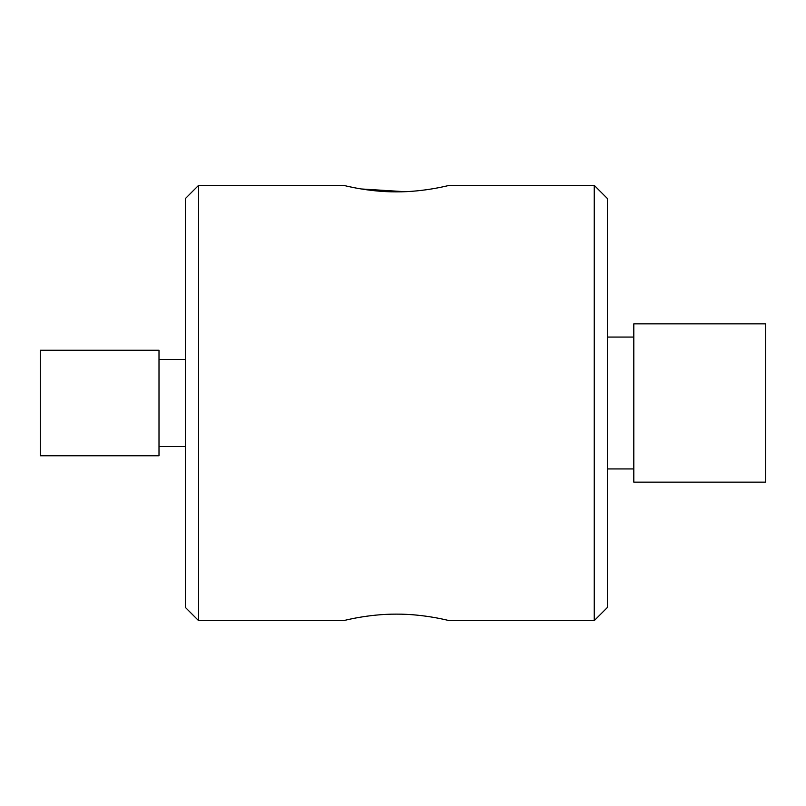 <?xml version="1.0" encoding="UTF-8"?>
<svg xmlns="http://www.w3.org/2000/svg" width="806" height="806" viewBox="0 0 806 806"><rect width="100%" height="100%" fill="white"/><g stroke="black" fill="none" stroke-linecap="round" stroke-linejoin="round"><path stroke-width="1.21" d="M159.004 403L159.004 455.753L40.3 455.753L40.3 350.247L159.004 350.247L159.004 403M594.244 185.38L607.432 198.568L607.432 607.432L594.244 620.62L594.244 185.38L449.164 185.38C449.768 185.179 424.681 192.03 396.391 191.868C368.07 192.03 343.024 185.168 343.648 185.38L198.568 185.38L198.568 620.62L343.648 620.62C343.024 620.832 368.07 613.971 396.391 614.132C424.681 613.971 449.768 620.822 449.164 620.62C449.808 620.832 424.671 613.971 396.431 614.132C368.08 613.971 343.024 620.832 343.648 620.62M198.568 620.62L185.38 607.432L185.38 198.568L198.568 185.38M633.808 482.139L633.808 323.861L765.7 323.861L765.7 482.139L633.808 482.139M404.944 191.697L361.189 188.957M159.004 446.524L185.38 446.524M633.808 468.941L607.432 468.941M449.164 620.62L594.244 620.62M633.808 337.059L607.432 337.059M159.004 359.476L185.38 359.476"/></g></svg>
